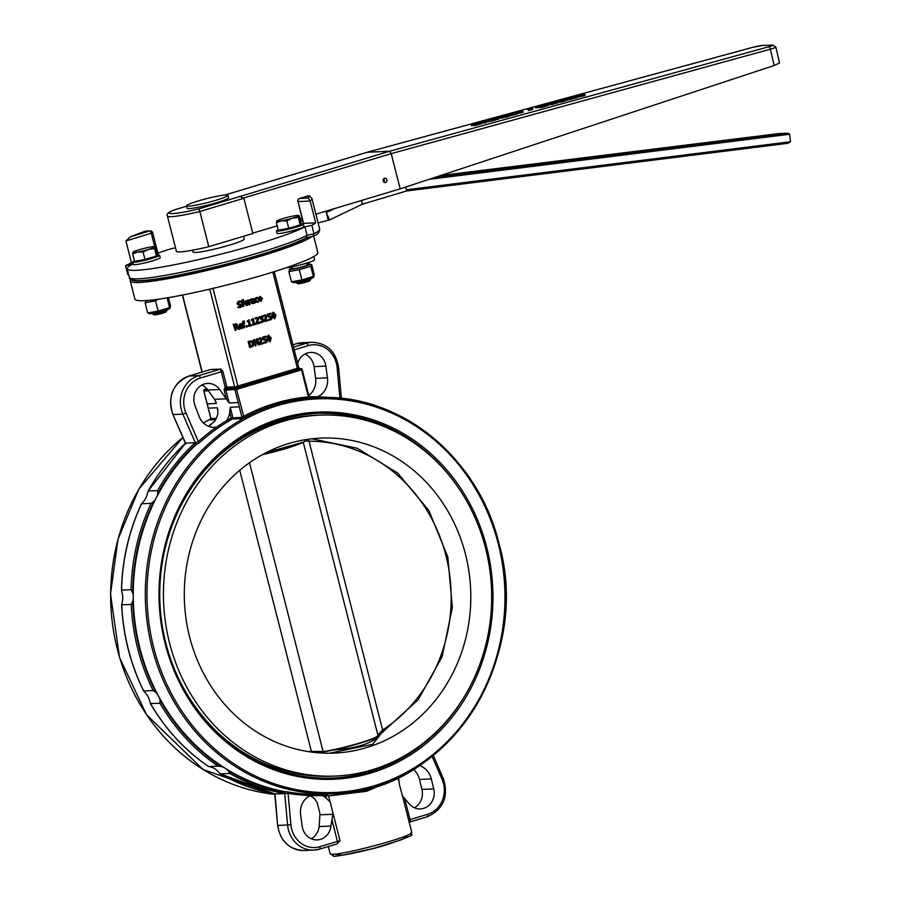 <?xml version="1.0" encoding="UTF-8"?>
<svg xmlns="http://www.w3.org/2000/svg" width="901" height="901" viewBox="0 0 901 901"><rect width="100%" height="100%" fill="white"/><g stroke="black" fill="none" stroke-linecap="round" stroke-linejoin="round"><path stroke-width="1.35" d="M150.366 313.739A10.452 0.991 165.7 0 1 149.555 313.694L147.685 312.974L158.137 311.059L169.579 307.613L170.266 307.894L169.523 308.615A10.452 0.991 165.7 0 1 161.031 311.622A10.452 0.991 165.7 0 1 150.366 313.739M167.09 297.859L169.579 307.613L170.571 306.092L168.419 297.634M158.407 299.2L155.546 300.878L145.095 302.792L146.086 301.261M147.685 312.974L145.095 302.792M158.137 311.059L155.546 300.878M145.68 300.585A10.823 1.025 -14.3 0 0 150.782 300.146M294.131 282.576A10.452 0.991 165.7 0 1 293.321 282.531L291.451 281.799L301.903 279.884L313.345 276.449L314.032 276.731L313.289 277.44A10.452 0.991 165.7 0 1 304.797 280.448A10.452 0.991 165.7 0 1 294.131 282.576M292.442 267.924A10.452 0.991 -14.3 0 0 289.897 269.106A10.452 0.991 -14.3 0 0 290.786 269.467A10.452 0.991 -14.3 0 0 303.085 266.887A10.452 0.991 -14.3 0 0 309.876 264.016A10.452 0.991 -14.3 0 0 307.072 264.184M292.161 266.842L292.611 268.577A7.557 0.721 -14.3 0 0 293.321 268.701A7.557 0.721 -14.3 0 0 301.632 267A7.557 0.721 -14.3 0 0 307.241 264.849L306.802 263.103M311.746 264.748L310.755 266.268L313.345 276.449L314.336 274.918L311.746 264.748L309.876 264.016M310.755 266.268L299.312 269.703L288.861 271.618L289.852 270.097M291.451 281.799L288.861 271.618M301.903 279.884L299.312 269.703M313.683 236.096L317.873 252.55A94.402 8.942 165.7 0 1 313.616 256.639A94.402 8.942 165.7 0 1 311.611 257.709A94.402 8.942 165.7 0 1 210.53 288.951A94.402 8.942 165.7 0 1 134.925 299.177L130.285 280.966A94.402 8.942 -14.3 0 0 214.494 268.678A94.402 8.942 -14.3 0 0 311.735 236.614M311.611 257.709A15.981 1.509 -14.3 0 0 313.616 256.639M285.966 267.834A15.981 1.509 -14.3 0 0 312.478 261.11A15.981 1.509 -14.3 0 0 314.64 259.736L313.818 256.515M166.989 309.798L167.079 310.135A7.557 0.721 165.7 0 1 167.057 310.214A7.557 0.721 165.7 0 1 159.939 312.692A7.557 0.721 165.7 0 1 152.494 313.92A7.557 0.721 165.7 0 1 152.438 313.863L152.359 313.525M152.494 313.92L154.127 314.877A6.206 0.586 -14.3 0 0 160.232 313.875A6.206 0.586 -14.3 0 0 166.088 311.836L167.057 310.214M154.544 248.62L156.425 256.019L157.416 254.499L155.535 247.099L154.792 246.885L154.544 248.62L148.575 249.363A11.33 1.07 -14.3 0 0 154.792 246.885A11.33 1.07 -14.3 0 0 154.623 246.626A11.33 1.07 -14.3 0 0 150.062 247.077A11.33 1.07 -14.3 0 0 139.114 249.757A11.33 1.07 -14.3 0 0 132.976 252.145A11.33 1.07 -14.3 0 0 132.898 252.235A11.33 1.07 -14.3 0 0 137.628 252.043A11.33 1.07 -14.3 0 0 148.575 249.363L143.101 252.055L137.628 252.043L132.65 253.969L132.898 252.235L133.641 252.449L132.898 252.235M155.535 247.099L154.792 246.885M156.425 256.019L144.982 259.465L134.542 261.38L132.65 253.969M144.982 259.465L143.101 252.055M156.965 255.197L157.146 255.873A11.33 1.07 165.7 0 1 146.435 259.702A11.33 1.07 165.7 0 1 135.184 261.459L135.139 261.267M310.755 278.623L310.845 278.972A7.557 0.721 165.7 0 1 310.822 279.04A7.557 0.721 165.7 0 1 303.705 281.529A7.557 0.721 165.7 0 1 296.26 282.756A7.557 0.721 165.7 0 1 296.204 282.7L296.125 282.362M296.26 282.756L297.893 283.714A6.206 0.586 -14.3 0 0 303.997 282.7A6.206 0.586 -14.3 0 0 309.854 280.661L310.822 279.04M298.31 217.456L300.191 224.856L301.182 223.335L299.301 215.925L298.558 215.711L298.31 217.456L292.341 218.2A11.33 1.07 -14.3 0 0 298.558 215.711A11.33 1.07 -14.3 0 0 298.389 215.463A11.33 1.07 -14.3 0 0 293.827 215.913A11.33 1.07 -14.3 0 0 282.88 218.583A11.33 1.07 -14.3 0 0 276.742 220.982A11.33 1.07 -14.3 0 0 276.663 221.072A11.33 1.07 -14.3 0 0 281.394 220.869A11.33 1.07 -14.3 0 0 292.341 218.2L286.867 220.891L281.394 220.869L276.416 222.806L276.663 221.072L277.407 221.286L276.663 221.072M299.301 215.925L298.558 215.711M300.191 224.856L288.748 228.291L278.308 230.206L276.416 222.806M288.748 228.291L286.867 220.891M300.731 224.022L300.911 224.698A11.33 1.07 165.7 0 1 290.201 228.539A11.33 1.07 165.7 0 1 278.95 230.296L278.905 230.104M361.447 200.495L362.393 204.223L406.745 190.888L405.765 187.014M429.011 179.344L789.648 134.238L790.47 141.75L406.464 189.773M329.563 219.923L362.393 204.223M789.513 134.418A1.261 1.149 87.6 0 0 789.49 134.181L787.834 133.168L779.286 133.517L440.735 175.481L779.376 133.517M406.328 191.012L788.026 143.282L790.47 141.75M325.7 211.239L326.308 212.546L334.71 208.536M328.291 220.317L326.308 212.546L329.575 219.957L318.121 222.907M300.99 220.869L300.472 218.83M300.179 218.92L300.686 220.936M326.286 212.445L328.415 211.431M260.738 300.675L259.443 299.211L260.13 297.127L261.695 298.535L260.49 300.641L261.177 298.558L259.601 297.15M211.33 424.405A198.243 180.099 87.6 0 0 209.708 425.441A198.243 180.099 87.6 0 0 208.469 426.252L214.607 421.251A17.626 16.004 87.6 0 0 217.941 412.579L217.366 407.781L208.3 408.153L207.207 403.851L216.274 403.479L214.573 399.334L207.861 390.009A15.981 14.517 87.6 0 0 201.824 385.042M194.943 405.473A15.981 14.517 -92.4 0 1 207.669 383.421A15.981 14.517 -92.4 0 1 219.686 389.525L229.147 402.95L238.213 402.578L239.306 406.88L230.239 407.252L229.766 412.095A17.626 16.004 -92.4 0 1 226.433 420.767A199.493 181.247 87.6 0 0 216.6 427.097A17.626 16.004 -92.4 0 1 214.607 427.322A17.626 16.004 -92.4 0 1 199.121 416.42L194.943 405.473M297.657 363.396A15.981 14.517 -92.4 0 1 310.834 352.415A15.981 14.517 -92.4 0 1 325.858 366.121L327.457 377.846A17.626 16.004 -92.4 0 1 317.524 396.767A199.493 181.247 87.6 0 0 309.144 396.733M308.818 395.46A17.626 16.004 87.6 0 0 315.632 378.341L314.032 366.617A15.981 14.517 87.6 0 0 304.977 354.037M330.96 826.059A15.981 14.517 -92.4 0 1 317.208 839.912A15.981 14.517 -92.4 0 1 302.184 826.194L300.585 814.47A17.626 16.004 -92.4 0 1 310.518 795.549A199.493 181.247 87.6 0 0 321.95 795.504A17.626 16.004 -92.4 0 1 326.477 798.365L330.149 801.991L332.998 813.175L330.96 826.059L319.134 826.544L319.979 813.716L317.129 802.532L314.652 798.849A17.626 16.004 87.6 0 0 310.124 795.988L309.831 795.865M311.239 838.775A15.981 14.517 87.6 0 0 319.134 826.544M414.392 807.758A15.981 14.517 87.6 0 0 421.916 789.411L419.494 779.444A18.876 17.153 87.6 0 0 413.491 769.398M419.483 765.591A18.876 17.153 -92.4 0 1 431.32 778.948L433.741 788.916A15.981 14.517 -92.4 0 1 420.362 808.907A15.981 14.517 -92.4 0 1 409.696 804.424L402.544 796.124L399.368 784.534L398.569 777.484M235.611 386.732L226.928 387.261L222.885 371.403L220.779 369.038L198.727 375.638A27.694 25.16 87.6 0 0 182.858 414.156L185.978 413.041A25.172 22.874 -92.4 0 1 200.394 378.026L221.263 371.753L225.306 387.621L226.399 388.691A1.261 1.149 87.6 0 0 226.928 387.261L225.306 387.621A2.523 2.286 87.6 0 0 224.248 390.46L225.881 390.11A1.261 1.149 -92.4 0 1 226.399 388.691L236.659 387.914L237.492 389.108L301.531 369.86L300.697 368.667L298.062 369.455L297.364 368.295L235.611 386.732A1.261 0.664 -100.9 0 1 235.285 388.207L235.735 388.196A1.261 1.149 87.6 0 0 234.936 389.739L238.213 402.578M239.306 406.88L241.828 416.78A2.602 1.059 -106.7 0 0 242.009 417.354L231.264 417.974L232.39 419.033L241.491 418.661L244.103 417.749L236.569 389.39L225.881 390.11L229.147 402.95M300.067 368.655L300.945 368.622A1.261 1.149 87.6 0 1 302.105 369.545L301.531 369.86L308.424 396.902L310.361 397.994L309.111 396.609L308.424 396.902A199.493 181.247 87.6 0 0 243.461 416.42L241.828 416.78M300.596 370.142L300.247 368.689A1.261 1.239 46 0 1 298.738 367.754L297.364 368.295L272.845 272.091M300.247 368.689L300.697 368.667A1.261 1.149 87.6 0 1 300.945 368.622A1.261 1.261 0 0 1 302.218 369.568L305.371 382.384M298.76 370.604L298.062 369.455L238.607 387.317L235.735 388.196L236.569 389.39L237.492 389.108M210.609 369.534L220.779 369.038M207.207 403.851L203.941 391.011A1.261 1.149 -92.4 0 1 204.73 389.469L205.169 389.457A1.261 1.239 -134 0 0 206.092 388.072M204.606 389.514L207.455 389.469M206.014 387.869L205.698 389.176M309.482 398.096L309.167 397.161L309.482 398.096A198.243 180.099 -92.4 0 0 244.103 417.749L242.009 417.354A1.138 1.025 87.6 0 1 241.491 418.661M308.998 396.586L305.788 383.544M205.552 389.221L204.673 389.48A1.261 1.261 0 0 0 203.817 391L203.919 390.921M208.458 390.831L203.817 391L207.376 404.966M216.285 418.413L210.947 418.627A2.602 1.059 -106.7 0 0 210.823 418.053L210.8 417.963M210.992 419.111L210.429 419.945L215.598 419.731M217.704 408.637L217.929 409.989M210.947 418.627A1.138 1.025 -92.4 0 1 210.429 419.945M229.744 773.463L220.283 773.858L217.873 771.346A16.364 14.866 87.6 0 0 214.697 768.699A16.364 14.866 87.6 0 0 211.014 767.055L208.604 766.548L218.065 766.154L221.522 766.627A16.364 14.866 -92.4 0 1 225.205 768.26A16.364 14.866 -92.4 0 1 228.381 770.918L229.744 773.463A200.123 181.811 87.6 0 0 284.603 793.623L284.975 791.664A198.243 180.099 -92.4 0 1 225.205 768.26A198.243 180.099 -92.4 0 1 158.475 696.034A198.243 180.099 -92.4 0 1 133.247 597.036A198.243 180.099 -92.4 0 1 156.278 497.825A198.243 180.099 -92.4 0 1 196.463 444.384L198.986 443.101L185.978 413.041M245.117 302.837L246.784 302.342L245.444 301.373M235.161 327.029L236.299 325.317L234.812 324.675M239.587 326.027L241.265 325.52L239.925 324.563M273.803 317.58L274.794 317.985L273.803 317.58L272.868 313.897L273.532 313.019L274.501 313.402L275.165 315.192L275.447 317.107L274.321 318.008L274.647 315.215L273.003 313.041M252.212 302.364L253.192 302.916L252.212 302.364L253.834 300.788L254.15 302.049L252.674 302.939L253.631 302.072L253.35 300.99M250.726 346.446L252.212 345.567L252.483 343.394L251.154 341.682L249.6 341.749M269.681 341.637L267.113 339.013L268.07 335.318L268.768 335.251M269.5 341.682L270.21 341.614L271.156 337.92L268.588 335.296L267.642 338.99L270.21 341.614M257.517 342.785L256.526 338.922L257.731 338.697L257.055 338.9L258.283 343.698L254.837 339.564L253.8 339.88L255.343 345.95L256.03 345.736L254.69 340.51L258.463 345.004L259.285 344.768L257.731 338.697M258.463 345.004L254.927 341.445M255.343 345.95L253.271 339.902L254.837 339.564M259.094 339.474L260.31 338.539L261.515 339.26L260.243 344.475L263.633 343.45L263.452 342.752L260.749 343.563L262.259 338.99L260.186 337.819L258.869 338.607L259.094 339.474L258.339 338.63L260.457 337.751M260.839 343.394L263.452 342.752M260.243 344.475L259.499 343.63L260.986 339.283L259.792 338.562M250.208 347.493L253.305 346.04L253.778 343.157L252.01 340.927L248.665 341.423L249.678 347.516L248.135 341.445L251.48 340.95M252.01 340.927L250.838 340.826M268.667 317.253L267.349 314.145L270.897 313.21L267.879 314.122L268.667 317.253L270.694 316.78L271.235 317.569L270.503 319.247L268.915 319.179L269.14 320.046L271.865 318.954L271.978 317.343L271.043 316.048L269.174 316.24L268.768 314.618L271.077 313.931L270.897 313.21M268.656 316.262L271.043 316.048M270.672 319.956L268.611 320.069L270.142 319.979L268.611 320.069L268.971 319.168M269.129 319.337L270.672 318.661L270.705 317.591L269.196 316.792M274.264 318.729L274.963 318.661L275.92 314.967L273.352 312.343L272.406 316.037L274.963 318.661M274.445 318.684L271.877 316.06L272.834 312.365L273.532 312.298M262.36 322.445L260.243 322.547L261.842 322.468L260.243 322.547L260.017 321.691L262.36 322.445L263.576 321.477L263.711 319.968L262.191 318.729L262.867 317.073L262.09 316.093L259.499 316.904L259.713 317.76L260.963 316.814L262.135 317.377L261.031 318.808L261.2 319.483L262.394 319.348L262.889 321.173L260.603 321.657L262.36 321.195L261.876 319.371L260.986 319.405M261.2 319.483L260.502 318.83L261.605 317.4L260.434 316.837M259.713 317.76L258.97 316.927L262.09 316.093M263.103 315.677L263.858 316.521L263.103 315.677L265.221 314.798M265.604 320.441L268.216 319.799L265.513 320.61L267.023 316.037L264.95 314.866L263.633 315.654M263.858 316.521L265.074 315.587L266.279 316.307L265.007 321.522L264.263 320.677L265.75 316.33L264.556 315.609M251.852 320.429L251.188 319.889L253.204 318.515L251.706 319.866L252.843 320.125L253.891 324.191L253.046 325.115L255.726 324.304L254.6 323.977L253.204 318.515M254.566 323.853L255.569 323.684M253.046 325.115L252.359 324.518L253.361 324.214L252.359 320.272M254.848 318.154L255.591 318.999L254.848 318.154L256.954 317.276M257.348 322.93L259.961 322.276L257.258 323.087L258.756 318.515L256.684 317.343L255.366 318.132M255.591 318.999L256.819 318.064L258.013 318.785L256.74 324L255.997 323.166L257.495 318.808L256.289 318.087M246.491 327.086L245.669 325.948L247.077 325.655L246.187 325.925L246.491 327.086L247.37 326.815L247.077 325.655M247.719 321.668L247.054 321.139L249.07 319.754L247.572 321.116L248.721 321.364L249.757 325.441L248.913 326.353L251.604 325.554L250.467 325.227L249.07 319.754M250.433 325.092L251.447 324.934M248.913 326.353L248.226 325.757L249.228 325.452L248.226 321.511M257.033 301.644L258.643 300.709L257.292 301.666M257.776 302.285L255.715 302.139L257.258 302.297L255.715 302.139L254.803 298.58L257.348 297.521L256.042 297.544L255.332 298.558L256.233 302.117L258.429 301.959L258.643 300.709M257.067 301.632L255.963 300.27L256.717 298.186L258.046 298.377L256.199 298.208M243.957 327.851L241.795 323.459L243.191 321.071L244.441 320.914L242.324 323.436L243.957 327.851L244.644 327.637L243.653 323.718L244.779 323.38L243.428 322.941L244.621 322.738M251.244 300.179L250.512 299.414L253.057 298.794L251.728 298.828L251.244 300.179L253.181 299.425L253.677 300.179L251.92 301.08L252.134 303.569L255.129 302.961L254.341 299.853L253.575 298.772L252.246 298.805L253.575 298.772M253.125 303.705L250.985 302.657L251.39 301.092L253.147 300.202L251.897 299.515M240.871 328.02L242.819 326.984L241.13 328.032M240.804 328.741L243.033 327.829L242.819 326.984M241.186 328.651L238.517 326.917L239.801 323.921L241.13 324.067L240.33 323.898L239.035 326.894L241.716 328.628M243.079 306.588L243.777 306.374L242.786 302.454L243.912 302.117L242.56 301.677L243.574 299.65L241.457 302.173L243.079 306.588L241.592 302.804M241.614 302.804L240.927 302.195L242.324 299.808L243.574 299.65M242.56 301.7L243.743 301.486M235.251 330.464L233.179 324.416L236.085 323.887L233.708 324.394L235.251 330.464L235.983 330.239L235.364 327.829L236.208 327.57L238.562 329.462L239.508 329.18L236.884 327.131L237.571 325.002L236.603 323.864L235.127 323.966L236.603 323.864M238.562 329.462L235.803 327.694M240.826 302.072L240.635 301.092L238.9 301.193L237.481 303.491L238.123 304.47L241.153 305.439L240.184 306.824L238.224 306.565L238.483 307.579L240.409 307.5L241.705 306.52L241.885 305.079L238.224 303.175L239.125 301.88L240.826 302.072L238.596 301.903M240.409 307.5L237.965 307.601L239.891 307.523L237.965 307.601L238.281 306.543M239.418 306.903L240.623 305.462L237.594 304.493L236.963 303.513L238.371 301.216L240.635 301.092M260.434 301.362L261.189 301.283L262.416 298.321L259.961 296.474L258.733 299.436L261.189 301.283M260.659 301.306L258.204 299.447L257.866 297.499L256.56 297.521L257.866 297.499M258.08 298.299L260.186 296.418M246.401 304.842L248.338 303.806L246.649 304.853M246.333 305.563L248.552 304.639L248.338 303.806M246.716 305.473L244.036 303.738L245.331 300.731L246.649 300.878L245.849 300.709L244.565 303.716L247.246 305.45M248.586 300.619L250.444 299.492L249.115 300.596L248.248 300.134L249.408 304.684L250.106 304.482L249.273 301.249L250.647 300.292L250.444 299.492M249.408 304.684L247.719 300.157L248.935 299.92M263.903 340.206L262.585 337.098L266.133 336.163L263.115 337.075L263.903 340.206L265.93 339.745L266.471 340.522L265.739 342.2L264.151 342.132L264.376 342.999L267.101 341.907L267.214 340.296L266.279 339.001L264.41 339.193L264.004 337.571L266.313 336.884L266.133 336.163M263.892 339.215L266.279 339.001M265.908 342.909L263.847 343.022L265.378 342.932L263.847 343.022L264.207 342.121M264.365 342.29L265.908 341.614L265.941 340.544L264.432 339.756M269.512 340.961L269.883 338.168L268.239 335.994M270.683 340.06L270.03 340.938L269.039 340.533L268.104 336.85L268.768 335.972L270.401 338.145L270.154 340.082M251.154 341.682L253.012 343.371L252.742 345.545L250.76 346.57L249.566 341.896L251.672 341.659L250.129 341.727M263.047 318.965L262.202 318.796M265.007 321.522L268.397 320.497L268.216 319.799M256.74 324L260.141 322.986L259.961 322.276M243.428 322.941L244.441 320.914M241.017 327.987L239.756 326.736L242.617 325.88L241.648 324.045L240.33 323.898L241.648 324.045M241.265 325.52L239.61 326.151L240.443 324.54L241.783 325.498M235.747 324.619L236.828 325.295L236.749 326.342L235.195 327.153L234.62 324.867L236.265 324.597L235.341 324.653M246.536 304.808L245.275 303.558L248.135 302.702L247.178 300.855L245.849 300.709L247.178 300.855M247.313 302.319L245.128 302.973L245.973 301.351L246.84 301.475L246.784 302.342M284.975 791.664L287.903 791.923L288.061 793.342L284.739 793.623L287.577 824.989L290.91 824.708L288.061 793.342A199.493 181.247 87.6 0 0 310.518 795.549M196.463 444.384L195.292 442.684L198.389 441.546A199.493 181.247 87.6 0 1 216.6 427.097M209.708 425.441L210.552 424.934M185.302 442.965L185.741 444.182L185.55 443.055L195.292 442.684L182.858 414.156L173.138 414.561A27.694 25.16 -92.4 0 1 189.007 376.044L210.879 369.444M185.415 443.236L172.891 414.494L185.55 443.055M326.353 794.085L325.712 795.346L328.595 795.932L326.353 794.085A2.635 2.129 88.6 0 0 326.23 794.063M330.149 801.991L328.595 795.932L366.617 791.292L394.706 779.275M325.745 794.085L325.407 795.324A1.509 1.374 -92.4 0 1 325.712 795.346L326.477 798.365M411.746 832.209C405.867 836.533 426.421 830.959 387.543 844.462C366.639 851.344 330.036 857.943 333.573 855.95L330.115 853.551C329.361 858.732 414.91 836.365 411.746 832.209L408.66 820.158L410.056 819.583L404.898 799.356M332.998 813.175L340.037 840.779L337.12 843.865A2.523 1.025 -106.7 0 0 337.447 841.41L319.855 846.692A25.172 22.874 -92.4 0 1 290.91 824.708M284.603 793.623L274.782 793.95M158.475 696.034A16.364 14.866 -92.4 0 1 160.029 700.054L159.995 703.298L150.332 703.512C165.446 729.314 184.851 750.33 208.548 766.548L208.604 766.548A200.123 181.811 -92.4 0 1 150.546 703.692L149.521 700.494A16.364 14.866 87.6 0 0 147.967 696.462A16.364 14.866 87.6 0 0 145.5 693.015L143.709 690.966L153.159 690.571L156.019 692.587A16.364 14.866 -92.4 0 1 158.475 696.034M143.653 691.078L143.709 690.966A200.123 181.811 -92.4 0 1 121.748 604.83L121.624 604.616C123.043 635.216 130.386 664.037 143.653 691.078M121.748 604.83L122.254 601.8A16.364 14.866 87.6 0 0 122.739 597.476A16.364 14.866 87.6 0 0 122.153 593.151L121.59 590.099L131.05 589.705L132.672 592.723A16.364 14.866 -92.4 0 1 133.247 597.036A16.364 14.866 -92.4 0 1 132.762 601.372L131.208 604.436L121.748 604.83M141.626 503.76L141.57 503.659C128.911 530.824 122.198 559.712 121.466 590.324L121.59 590.099A200.123 181.811 -92.4 0 1 141.626 503.76L143.383 501.722A16.364 14.866 87.6 0 0 145.771 498.253A16.364 14.866 87.6 0 0 147.223 494.21L148.181 490.966L157.641 490.583L157.743 493.782A16.364 14.866 -92.4 0 1 156.278 497.825A16.364 14.866 -92.4 0 1 153.891 501.294L151.086 503.366L141.626 503.76M185.561 443.101L148.181 490.966A200.123 181.811 -92.4 0 1 185.685 443.044M275.143 794.018A200.123 181.811 -92.4 0 1 220.283 773.858L275.098 794.018M215.756 401.463L216.184 402.679M306.475 386.687L306.306 385.572M317.141 413.379A182.509 165.807 -92.4 0 1 395.877 432.007M409.122 753.011A182.509 165.807 -92.4 0 1 332.187 778.07M169.557 643.089A180.617 164.095 87.6 0 0 334.992 776.065A180.617 164.095 87.6 0 0 491.507 588.837A180.617 164.095 87.6 0 0 320.103 415.136A180.617 164.095 87.6 0 0 169.557 643.089M189.649 637.052A157.641 143.225 -92.4 0 1 321.049 438.089A157.641 143.225 -92.4 0 1 326.342 437.976A157.641 143.225 -92.4 0 1 470.75 592.61A157.641 143.225 -92.4 0 1 334.046 753.112A157.641 143.225 -92.4 0 1 189.649 637.052M320.103 415.136L316.431 415.293A180.617 164.095 87.6 0 0 165.874 643.246A180.617 164.095 87.6 0 0 331.32 776.212L334.992 776.065M379.096 736.331C370.728 743.787 355.546 748.348 333.539 750.026A36.502 3.458 -14.3 0 0 379.096 736.331L380.695 733.549L377.857 735.227M265.84 452.82L304.042 441.895L306.903 439.451M262.214 454.768A36.502 3.458 -14.3 0 0 304.042 441.895M329.439 753.225L372.687 744.294L381.45 733.166M333.539 750.026L318.898 752.853M303.254 442.312L377.958 735.385A33.36 3.153 165.7 0 1 358.722 743.291A33.36 3.153 165.7 0 1 323.335 751.614L317.557 752.752M323.335 751.614A36.558 29.429 150.3 0 1 323.076 751.457L311.408 751.423A2.523 1.047 90 0 1 311.374 752.076M305.484 441.017L309.02 441.208A155.13 140.939 -92.4 0 1 445.916 555.534A155.13 140.939 -92.4 0 1 382.632 730.013L377.789 735.002M308.581 439.204A2.523 1.047 -90 0 1 309.02 441.208L382.632 730.013A2.523 0.924 57 0 1 382.948 732.164A2.523 0.924 57 0 1 382.756 732.231M380.695 733.549L381.326 733.189L380.695 733.549M132.83 262.428L131.478 262.833A101.948 9.652 -14.3 0 0 125.509 265.705L132.402 264.207A94.402 8.942 -14.3 0 0 127.187 268.825A94.402 8.942 -14.3 0 0 204.268 258.249A94.402 8.942 -14.3 0 0 304.921 226.804L311.825 225.318A101.948 9.652 -14.3 0 0 315.71 222.896L310.135 201.036A101.948 9.652 -14.3 0 0 311.892 198.479L319.63 228.831A101.948 9.652 165.7 0 1 313.998 233.809L313.097 236.31L306.509 237.74M132.413 278.702A91.879 8.706 -14.3 0 0 206.554 269.05A91.879 8.706 -14.3 0 0 306.194 237.808L307.095 235.307A94.402 8.942 165.7 0 1 206.442 266.752A94.402 8.942 165.7 0 1 129.361 277.328L127.187 268.825M131.478 262.833L125.915 240.972L152.697 232.762A2.523 2.523 0 0 0 150.152 230.87L150.152 230.87A2.523 2.286 87.6 0 0 149.645 230.96A2.523 1.025 73.3 0 1 151.312 233.348L154.702 246.649M175.549 247.921L171.753 248.586A101.948 9.652 -14.3 0 0 157.855 253.012M158.035 254.578L157.146 255.118M315.71 222.896L303.344 223.358L298.017 201.542A2.523 2.286 -92.4 0 1 299.594 198.445A2.523 1.025 -106.7 0 0 299.492 198.468L299.492 198.468A2.523 1.025 -106.7 0 0 299.346 198.535M302.612 220.463L300.585 220.97M303.344 224.079L303.964 226.511A13.842 1.306 165.7 0 1 303.198 227.187A13.842 1.306 165.7 0 1 288.444 231.794A13.842 1.306 165.7 0 1 277.136 233.348L276.517 230.915A13.842 1.306 -14.3 0 0 287.824 229.372A13.842 1.306 -14.3 0 0 302.578 224.754A13.842 1.306 -14.3 0 0 303.344 224.079A13.842 1.306 -14.3 0 0 300.776 223.966M159.578 255.242L160.198 257.675A13.842 1.306 165.7 0 1 159.432 258.35A13.842 1.306 165.7 0 1 144.667 262.968A13.842 1.306 165.7 0 1 133.371 264.511L132.751 262.09A13.842 1.306 -14.3 0 0 144.059 260.535A13.842 1.306 -14.3 0 0 158.813 255.918A13.842 1.306 -14.3 0 0 159.578 255.242A13.842 1.306 -14.3 0 0 157.011 255.129M243.585 236.265L244.284 238.979A26.433 2.5 165.7 0 1 242.819 240.274A26.433 2.5 165.7 0 1 214.641 249.081A26.433 2.5 165.7 0 1 193.051 252.043L192.589 250.208M134.429 260.975A13.842 1.306 -14.3 0 0 132.751 262.09M278.195 229.8A13.842 1.306 -14.3 0 0 276.517 230.915M308.131 195.889A99.437 9.415 165.7 0 1 308.288 198.085L299.594 198.445L309.482 195.866L311.892 198.479M308.288 198.085L310.135 201.036L298.017 201.542L303.581 223.392M131.422 236.434A99.437 9.415 165.7 0 1 145.568 231.129L149.645 230.96L130.307 236.85L125.915 240.972M145.568 231.129L150.152 230.87M304.921 226.804L307.095 235.307L313.998 233.809L311.825 225.318M128.922 275.605L127.672 274.208L125.509 265.705M319.63 228.831C319.934 231.895 317.884 234.35 313.492 236.197L313.097 236.31M306.351 237.785L306.588 237.695C280.234 251.142 215.936 268.07 171.156 276.562C133.787 283.207 128.967 280.538 129.361 277.328M315.891 214.19L400.179 188.861L391.203 153.643L389.525 151.267L198.817 208.931A35.522 3.367 165.7 0 1 174.118 209.944L173.825 210.023C168.318 212.129 166.189 214.145 167.428 216.094L176.405 251.3A38.045 3.604 -14.3 0 0 208.807 246.716L199.831 211.51L243.878 198.276L252.854 233.483L208.807 246.716M252.764 233.168L277.181 225.824M300.067 218.943L302.072 218.346M386.889 179.783A2.207 2.005 -92.4 0 1 385.054 182.554A2.207 2.005 -92.4 0 1 384.873 178.161A2.207 2.005 -92.4 0 1 386.889 179.783M383.725 182.07A2.207 2.005 87.6 0 0 383.589 178.758M774.162 65.491L779.534 63.025L775.817 47.1A10.069 0.856 -13.1 0 1 770.355 49.172L774.162 65.491L400.179 188.861M224.867 195.033L367.462 152.179L752.279 47.46A7.557 0.642 166.9 0 1 761.976 45.534L772.089 45.118A7.557 0.642 166.9 0 1 768.699 46.784L389.525 151.267L367.259 152.235M227.953 195.303L228.572 197.724A21.399 2.027 165.7 0 1 208.334 204.977A21.399 2.027 165.7 0 1 187.104 208.3L186.484 205.867A21.399 2.027 -14.3 0 0 207.714 202.545A21.399 2.027 -14.3 0 0 227.953 195.303A21.399 2.027 -14.3 0 0 225.937 194.965A21.399 2.027 -14.3 0 0 202.387 199.774A21.399 2.027 -14.3 0 0 186.484 205.867M243.766 197.961L391.203 153.643L770.355 49.172A2.523 1.07 -105.4 0 0 768.699 46.784M240.004 196.553L243.878 198.276M198.817 208.931L199.831 211.51A38.045 3.604 -14.3 0 1 167.428 216.094M238.686 196.598L240.758 196.452M584.805 94.267L577.811 95.292L576.077 96.261L584.805 94.267L585.087 95.495L576.358 97.477M564.127 99.763L567.867 98.186L565.389 99.38L573.149 97.511L573.43 98.738L566.031 100.225M565.062 99.729L559.712 100.281L565.062 99.729L565.344 100.946L562.798 101.385M562.573 100.405L553.552 101.7L562.573 100.405L562.855 101.622L556.649 102.804M556.48 102.083L551.13 102.624L556.48 102.083L556.762 103.3L553.259 103.773M542.785 105.676L542.616 104.955L546.558 104.798L547.966 104.415L545.015 104.539L548.281 103.592L553.09 103.007L553.372 104.234L548.078 104.91M547.966 104.415L548.247 105.631L545.037 106.093M544.846 105.271L545.128 106.487L540.837 107.658L540.014 106.464L544.846 105.271L539.586 105.485L535.295 106.656L540.014 106.464M540.228 107.354L535.588 107.883L535.295 106.656M532.457 108.199L532.75 109.415L528.549 110.564L527.626 109.37L532.457 108.199L527.626 109.37M516.07 113.098L507.545 114.664L516.07 113.098L516.352 114.314L508.277 116.116M522.704 112.163L515.282 114.202M500.663 117.885L499.041 118.211L498.76 116.984L508.569 115.193L498.76 116.984M508.569 115.193L508.851 116.42L501.452 117.918M498.444 117.975L495.64 118.087L497.532 117.31L493.095 118.515L498.444 117.975L498.726 119.191L495.426 119.653M485.718 121.455L481.596 121.297L479.433 122.254L485.718 121.455L486.011 122.671L481.821 123.178M495.235 118.797L495.516 120.013L493.005 120.779L486.788 122.007L485.864 120.711L495.235 118.797L488.241 119.822L486.506 120.79L486.788 122.007M481.573 123.538L475.221 125.554L474.343 125.588L474.061 124.372L481.292 122.322L472.777 124.011M474.275 125.273L471.448 125.633L471.167 124.417L480.064 122.761M576.539 96.587L569.657 97.195L576.539 96.587L576.831 97.804L573.329 98.277M575.728 97.409L575.435 96.182L576.156 96.598M581.427 94.695L576.922 95.743L581.427 94.695M565.749 99.009L565.67 100.597M567.303 100.36L567.022 99.133M569.68 97.984L566.785 98.986L569.759 98.31M570.941 99.403L570.66 98.175M571.617 99.133L571.335 97.916M572.034 99.121L571.752 97.894M573.149 97.511L564.015 99.279M566.785 98.986L567.405 98.907M558.282 100.36L560.557 99.887L558.35 100.653M559.893 101.002L559.712 100.281M563.947 101.34L563.666 100.112M559.341 101.103L559.206 100.54M551.975 102.241L549.7 102.703L552.009 102.387M553.09 103.007L550.387 102.68M555.365 103.683L555.084 102.466M546.839 106.014L546.558 104.798M551.975 104.617L551.682 103.39M550.522 103.119L542.616 104.955M540.837 107.658L540.555 106.442M537.525 107.467L537.244 106.25M536.118 107.861L535.836 106.633M528.549 110.564L528.268 109.348M509.448 114.506L510.473 114.393M515.473 114.607L515.192 113.38M512.117 114.089L511.982 113.503M522.422 110.947L515 112.974L522.422 110.947L523.391 112.242M514.617 114.123L514.336 112.907L515.057 113.222M517.208 112.028L520.226 111.904L516.442 112.58M521.048 111.656L520.226 111.904M501.17 116.691L501.091 118.279M506.193 115.621L502.206 116.668L506.193 115.621M502.206 116.668L502.826 116.589M499.717 118.177L499.436 116.961M507.454 116.803L507.173 115.587M507.038 116.826L506.756 115.598M506.362 117.085L506.069 115.857M502.724 118.042L502.443 116.826M499.796 118.155L499.514 116.939M497.329 119.574L497.048 118.358M498.309 117.975L498.152 117.299M498.377 117.975L498.219 117.276M480.064 123.178L480.244 122.007M481.607 121.635L482.418 121.444M484.603 123.054L484.321 121.838M490.617 119.551L487.351 120.261L490.583 119.382M481.686 123.775L481.292 122.322M472.957 124.034L478.183 122.547L471.493 124.462L471.775 125.678M479.895 122.874L474.061 124.372M475.221 125.554L474.94 124.338M473.442 125.442L473.16 124.225M575.424 98.186L575.142 96.97M787.711 133.179L435.42 177.227M219.686 389.525L207.861 390.009M325.858 366.121L314.032 366.617M433.741 788.916L421.916 789.411M209.753 289.142L234.677 386.946A1.261 1.149 -92.4 0 1 234.147 388.365M239.306 388.477L237.909 386.157L212.985 288.376M202.207 372.057L182.576 295.021M205.777 389.536A1.261 1.149 87.6 0 0 206.318 388.173M331.759 819.088L337.447 841.41L340.037 840.779M198.986 443.101A198.243 180.099 -92.4 0 1 232.39 419.033A1.138 1.025 87.6 0 0 232.92 417.726L230.239 407.252M229.766 412.095L231.264 417.974A199.493 181.247 87.6 0 0 226.433 420.767M274.816 794.4A198.243 180.099 -92.4 0 1 117.49 649.756A198.243 180.099 -92.4 0 1 182.892 437.447L138.833 489.164L117.941 539.339L110.53 594.007L119.54 657.561L146.548 714.763L203.074 769.522L274.816 794.412M203.457 422.997A198.243 180.099 -92.4 0 1 210.834 418.807L203.435 422.974M374.197 786.922A198.243 180.099 87.6 0 0 498.861 543.562A198.243 180.099 87.6 0 0 317.276 397.623A198.243 180.099 87.6 0 0 145.5 603.118A198.243 180.099 87.6 0 0 333.618 793.758A198.243 180.099 87.6 0 0 374.197 786.922M498.287 543.877A196.981 178.961 -92.4 0 1 281.765 786.122A196.981 178.961 -92.4 0 1 197.871 456.998A196.981 178.961 -92.4 0 1 498.287 543.877M486.72 547.346A183.759 166.955 87.6 0 0 206.464 466.313A183.759 166.955 87.6 0 0 284.727 773.34A183.759 166.955 87.6 0 0 486.72 547.346M465.209 695.144A182.509 165.807 -92.4 0 1 332.976 778.036A182.509 165.807 -92.4 0 1 165.807 643.674A182.509 165.807 -92.4 0 1 317.929 413.345A182.509 165.807 -92.4 0 1 456.537 485.065M329.62 397.578A199.493 181.247 87.6 0 0 317.524 396.767M294.199 349.836L308.187 345.624A25.172 22.874 -92.4 0 1 337.132 367.608L339.914 398.253M219.585 369.365A2.523 1.025 73.3 0 1 221.263 371.753L222.885 371.403M307.309 237.582A93.141 8.819 165.7 0 1 209.573 268.453A93.141 8.819 165.7 0 1 131.287 279.659M310 397.915L317.276 397.623C398.726 392.69 478.318 456.672 498.985 543.585C532.953 661.041 445.522 793.409 333.618 793.758L322.716 794.209A198.243 180.099 -92.4 0 1 287.903 791.923M188.793 376.1A2.523 1.025 -106.7 0 1 188.895 376.055A2.523 1.025 -106.7 0 1 189.007 376.044L198.727 375.638A2.523 1.025 73.3 0 1 200.394 378.026M338.359 367.417L338.596 367.428C335.87 351.536 327.074 343.157 312.185 342.29A27.694 25.16 87.6 0 0 306.509 343.247A2.523 1.025 73.3 0 1 308.187 345.624M296.587 343.709A2.523 1.025 -106.7 0 1 296.688 343.664L302.454 342.684A27.694 25.16 -92.4 0 0 296.789 343.641A2.523 1.025 -106.7 0 0 296.688 343.664L292.915 344.79L296.789 343.641L306.509 343.247L293.512 347.144M341.4 398.4L338.596 367.428L337.132 367.608M397.87 777.811L398.467 780.142M334.339 854.092L342.312 855.252L373.498 848.427L402.285 839.495L408.367 834.72M409.831 821.994L427.209 816.768A2.523 1.025 -106.7 0 0 427.322 816.745A2.523 1.025 -106.7 0 0 427.648 814.29L410.056 819.583A2.523 1.025 -106.7 0 1 409.73 822.039L427.322 816.745C443.54 809.323 448.867 796.518 443.326 778.318L442.064 779.275A25.172 22.874 -92.4 0 1 427.648 814.29M409.189 822.185L409.617 822.05A2.523 1.025 -106.7 0 0 409.73 822.039L409.088 822.241M432.097 756.401L442.064 779.275M443.078 778.25L433.336 755.398M321.95 795.504A199.493 181.247 87.6 0 0 325.407 795.324M319.63 849.102L337.019 843.877A2.523 1.025 -106.7 0 0 337.12 843.865L319.528 849.147A2.523 1.025 -106.7 0 0 319.855 846.692M319.427 849.17A2.523 1.025 -106.7 0 0 319.528 849.147L313.762 850.116A27.694 25.16 87.6 0 0 319.427 849.17M287.577 824.989A27.694 25.16 87.6 0 0 313.762 850.116L304.031 850.521A27.694 25.16 -92.4 0 1 277.857 825.384L287.577 824.989M274.782 794.018L277.621 825.384L275.019 794.018M221.522 766.627A198.862 180.673 -92.4 0 1 160.029 700.054M159.995 703.298A200.123 181.811 87.6 0 0 218.065 766.154M131.208 604.436A200.123 181.811 87.6 0 0 153.159 690.571M151.086 503.366A200.123 181.811 87.6 0 0 131.05 589.705M195.145 442.65A200.123 181.811 87.6 0 0 157.641 490.583M156.019 692.587A198.862 180.673 -92.4 0 1 132.762 601.372M132.672 592.723A198.862 180.673 -92.4 0 1 153.891 501.294M157.743 493.782A198.862 180.673 -92.4 0 1 196.249 443.743M285.099 792.328A198.862 180.673 -92.4 0 1 228.381 770.918M224.248 390.46L226.376 398.805M210.823 418.053L208.3 408.153M332.649 814.301L320.137 814.819M226.399 398.839L214.573 399.334M327.457 377.846L315.632 378.341M431.32 778.948L419.494 779.444M402.544 796.124L408.66 820.158M239.745 470.299L311.408 751.423A155.13 140.939 -92.4 0 1 306.554 751.333M323.076 751.457L249.487 462.765M128.516 274.028L127.672 274.208M174.118 209.944L186.563 206.205L173.938 209.989M224.799 195.033L367.36 152.19L752.189 47.471L762.437 45.467A2.523 2.286 87.6 0 0 761.976 45.534M762.437 45.467L772.551 45.05A2.523 2.286 87.6 0 0 772.089 45.118M584.039 95.833L583.758 94.605M582.587 96.249L582.294 95.033M569.443 99.853L569.162 98.637M561.413 102.05L561.12 100.822M557.696 102.759L557.415 101.543M548.574 104.82L548.281 103.592M549.723 104.707L549.441 103.48M514.212 114.968L513.93 113.751M510.901 115.756L510.619 114.54M521.082 113.098L520.801 111.87M504.864 117.535L504.583 116.319M493.005 120.779L492.723 119.563M494.469 120.351L494.187 119.135M479.264 124.541L478.983 123.324M289.897 269.106L289.165 269.816M779.331 133.517L787.834 133.168M406.317 191.012L788.026 143.282M299.932 368.667L298.76 367.732L274.264 271.64M207.894 407.004L211.048 419.111M332.976 778.036C236.49 785.345 148.834 683.96 160.378 578.115C163.779 539.226 176.99 504.977 199.977 475.39C231.444 436.805 270.762 416.127 317.929 413.345M130.577 279.186L130.285 280.966M202.004 372.124L182.362 295.066M210.733 369.478L188.895 376.055C172.677 383.488 167.349 396.294 172.891 414.494M302.454 342.684L312.185 342.29M330.115 853.551L328.324 846.501M277.621 825.384C280.346 841.275 289.142 849.654 304.031 850.521M381.337 733.245L418.188 699.762L442.132 656.694L452.358 607.409L447.808 556.987L428.944 510.619L397.701 473.093L357.292 448.293L311.881 438.798M308.333 195.81L299.492 198.468A2.523 2.523 0 0 0 297.78 201.497M158.272 254.623L152.697 232.762M145.669 231.073L130.307 236.85M313.255 236.287L306.475 237.763M772.551 45.05L775.817 47.1M565.04 99.335L565.321 100.552M507.364 114.821L507.657 116.049M500.46 117.017L500.742 118.234M481.641 122.378L481.922 123.595"/></g></svg>
